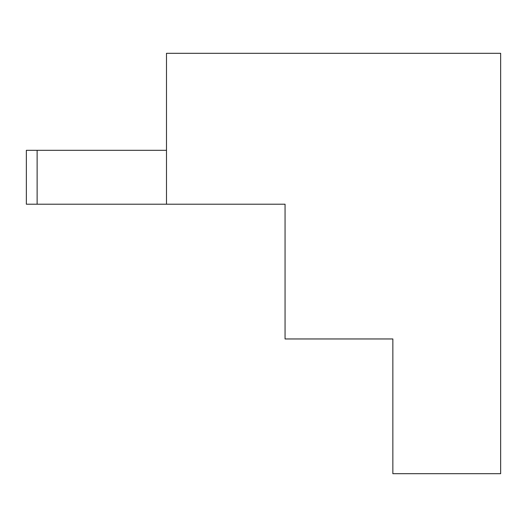 <?xml version="1.0" encoding="UTF-8"?>
<svg xmlns="http://www.w3.org/2000/svg" width="527" height="527" viewBox="0 0 527 527"><rect width="100%" height="100%" fill="white"/><g stroke="black" fill="none" stroke-linecap="round" stroke-linejoin="round"><path stroke-width="0.79" d="M166.486 53.299L500.65 53.299L500.65 473.701L392.852 473.701L392.852 338.96L285.061 338.96L285.061 204.212L166.486 204.212L166.486 53.299M166.486 150.314L37.127 150.314L37.127 204.212L166.486 204.212M37.127 150.314L26.35 150.314L26.35 204.212L37.127 204.212"/></g></svg>
